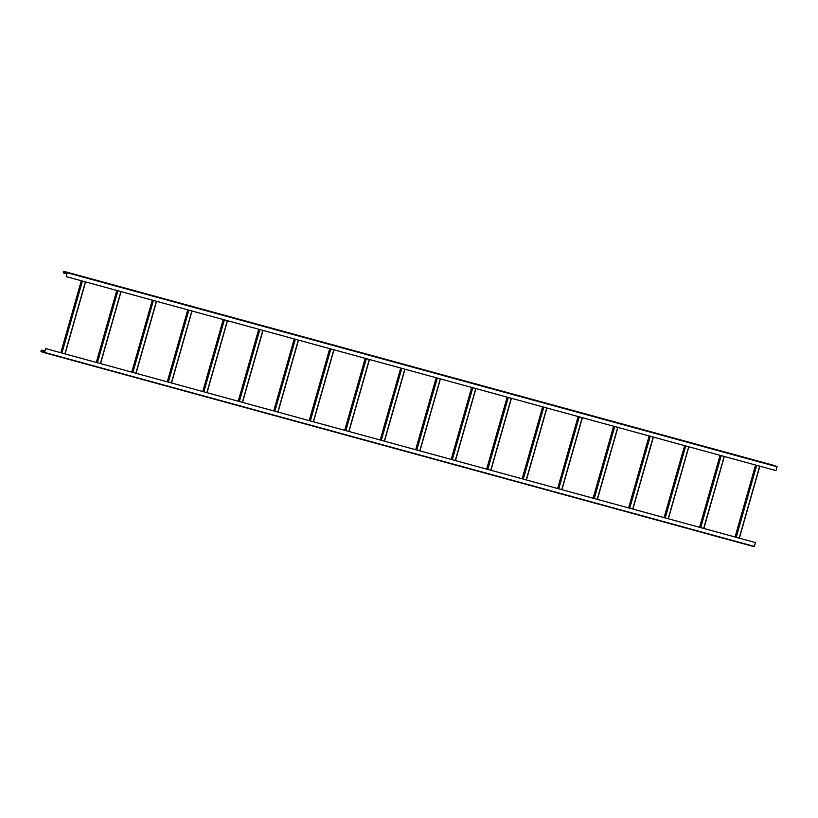 <?xml version="1.0" encoding="UTF-8"?>
<svg xmlns="http://www.w3.org/2000/svg" width="818" height="818" viewBox="0 0 818 818"><rect width="100%" height="100%" fill="white"/><g stroke="black" fill="none" stroke-linecap="round" stroke-linejoin="round"><path stroke-width="1.23" d="M773.583 465.289L63.824 271.31L777.039 466.413L776.006 470.606L66.248 276.627L67.24 272.599L63.784 271.474L63.364 272.915L63.824 271.31L67.28 272.435L66.248 276.627M66.943 273.918L63.784 273.048M66.452 272.108L70.563 273.253L66.452 272.108M72.373 273.723L76.483 274.879L72.373 273.723M78.283 275.339L82.393 276.494L78.283 275.339M84.203 276.954L88.313 278.11L84.203 276.954M90.113 278.57L94.223 279.725L90.113 278.57M96.033 280.185L100.144 281.341L96.033 280.185M101.943 281.801L106.054 282.956L101.943 281.801M107.853 283.417L111.974 284.572L107.853 283.417M113.774 285.032L117.884 286.188L113.774 285.032M119.684 286.648L123.804 287.803L119.684 286.648M125.604 288.273L129.714 289.419L125.604 288.273M131.514 289.889L135.624 291.034L131.514 289.889M137.434 291.505L141.545 292.66L137.434 291.505M143.344 293.12L147.455 294.276L143.344 293.12M149.265 294.736L153.375 295.891L149.265 294.736M155.175 296.351L159.285 297.507L155.175 296.351M161.095 297.967L165.205 299.122L161.095 297.967M167.005 299.582L171.115 300.738L167.005 299.582M172.915 301.198L177.036 302.353L172.915 301.198M178.835 302.813L182.946 303.969L178.835 302.813M184.745 304.429L188.856 305.584L184.745 304.429M190.666 306.055L194.776 307.2L190.666 306.055M196.576 307.67L200.686 308.815L196.576 307.67M202.496 309.286L206.606 310.431L202.496 309.286M208.406 310.901L212.516 312.057L208.406 310.901M214.326 312.517L218.437 313.672L214.326 312.517M220.236 314.132L224.347 315.288L220.236 314.132M226.146 315.748L230.267 316.903L226.146 315.748M232.067 317.364L236.177 318.519L232.067 317.364M237.977 318.979L242.097 320.135L237.977 318.979M243.897 320.595L248.007 321.75L243.897 320.595M249.807 322.21L253.917 323.366L249.807 322.21M255.727 323.836L259.838 324.981L255.727 323.836M261.637 325.452L265.748 326.597L261.637 325.452M267.558 327.067L271.668 328.212L267.558 327.067M273.468 328.683L277.578 329.838L273.468 328.683M279.388 330.298L283.498 331.454L279.388 330.298M285.298 331.914L289.408 333.069L285.298 331.914M291.208 333.529L295.329 334.685L291.208 333.529M297.128 335.145L301.239 336.3L297.128 335.145M303.038 336.76L307.159 337.916L303.038 336.76M308.959 338.376L313.069 339.531L308.959 338.376M314.869 339.991L318.979 341.147L314.869 339.991M320.789 341.617L324.899 342.762L320.789 341.617M326.699 343.233L330.809 344.378L326.699 343.233M332.619 344.848L336.73 345.994L332.619 344.848M338.529 346.464L342.64 347.619L338.529 346.464M344.45 348.079L348.56 349.235L344.45 348.079M350.36 349.695L354.47 350.85L350.36 349.695M356.27 351.311L360.39 352.466L356.27 351.311M362.19 352.926L366.3 354.082L362.19 352.926M368.1 354.542L372.21 355.697L368.1 354.542M374.02 356.157L378.131 357.313L374.02 356.157M379.93 357.773L384.041 358.928L379.93 357.773M385.851 359.399L389.961 360.544L385.851 359.399M391.761 361.014L395.871 362.159L391.761 361.014M397.681 362.63L401.791 363.775L397.681 362.63M403.591 364.245L407.701 365.401L403.591 364.245M409.501 365.861L413.622 367.016L409.501 365.861M415.421 367.476L419.532 368.632L415.421 367.476M421.331 369.092L425.452 370.247L421.331 369.092M427.252 370.707L431.362 371.863L427.252 370.707M433.162 372.323L437.272 373.478L433.162 372.323M439.082 373.938L443.192 375.094L439.082 373.938M444.992 375.554L449.102 376.709L444.992 375.554M450.912 377.17L455.023 378.325L450.912 377.17M456.822 378.795L460.933 379.941L456.822 378.795M462.743 380.411L466.853 381.556L462.743 380.411M468.653 382.026L472.763 383.182L468.653 382.026M474.563 383.642L478.683 384.797L474.563 383.642M480.483 385.258L484.593 386.413L480.483 385.258M486.393 386.873L490.514 388.029L486.393 386.873M492.313 388.489L496.424 389.644L492.313 388.489M498.223 390.104L502.334 391.26L498.223 390.104M504.144 391.72L508.254 392.875L504.144 391.72M510.054 393.335L514.164 394.491L510.054 393.335M515.974 394.951L520.084 396.106L515.974 394.951M521.884 396.577L525.994 397.722L521.884 396.577M527.804 398.192L531.915 399.337L527.804 398.192M533.714 399.808L537.825 400.963L533.714 399.808M539.624 401.423L543.745 402.579L539.624 401.423M545.545 403.039L549.655 404.194L545.545 403.039M551.455 404.654L555.565 405.81L551.455 404.654M557.375 406.27L561.485 407.425L557.375 406.27M563.285 407.885L567.395 409.041L563.285 407.885M569.205 409.501L573.316 410.656L569.205 409.501M575.115 411.117L579.226 412.272L575.115 411.117M581.036 412.732L585.146 413.888L581.036 412.732M586.946 414.358L591.056 415.503L586.946 414.358M592.856 415.973L596.976 417.119L592.856 415.973M598.776 417.589L602.886 418.744L598.776 417.589M604.686 419.205L608.807 420.36L604.686 419.205M610.606 420.82L614.717 421.976L610.606 420.82M616.516 422.436L620.627 423.591L616.516 422.436M622.437 424.051L626.547 425.207L622.437 424.051M628.347 425.667L632.457 426.822L628.347 425.667M634.267 427.282L638.377 428.438L634.267 427.282M640.177 428.898L644.287 430.053L640.177 428.898M646.097 430.513L650.208 431.669L646.097 430.513M652.007 432.139L656.118 433.284L652.007 432.139M657.917 433.755L662.038 434.9L657.917 433.755M663.838 435.37L667.948 436.526L663.838 435.37M669.748 436.986L673.868 438.141L669.748 436.986M675.668 438.601L679.778 439.757L675.668 438.601M681.578 440.217L685.688 441.372L681.578 440.217M687.498 441.832L691.609 442.988L687.498 441.832M693.408 443.448L697.519 444.603L693.408 443.448M699.329 445.064L703.439 446.219L699.329 445.064M705.239 446.679L709.349 447.835L705.239 446.679M711.159 448.295L715.269 449.45L711.159 448.295M717.069 449.92L721.179 451.066L717.069 449.92M722.979 451.536L727.1 452.681L722.979 451.536M728.899 453.152L733.01 454.307L728.899 453.152M734.809 454.767L738.92 455.923L734.809 454.767M740.73 456.383L744.84 457.538L740.73 456.383M746.64 457.998L750.75 459.154L746.64 457.998M752.56 459.614L756.67 460.769L752.56 459.614M758.47 461.229L762.58 462.385L758.47 461.229M764.39 462.845L768.501 464L764.39 462.845M770.3 464.46L774.411 465.616L770.3 464.46M45.665 348.591L44.458 352.558L41.002 351.423L41.83 350.114L41.176 350.257L40.961 351.587L44.417 352.711L754.176 546.69L755.505 542.59L45.665 348.591L739.175 538.121L759.677 466.148M755.505 542.59L739.175 538.121M66.984 273.754L63.824 272.885M754.176 546.69L44.417 352.711L45.747 348.611M44.99 350.963L41.83 350.114M44.561 352.476L43.63 352.221L44.54 352.497M44.939 351.137L41.779 350.278M777.039 466.413L67.28 272.435M777.1 466.781L67.342 272.803M736.2 537.314L756.701 465.33M739.308 538.162L759.81 466.178M735.76 537.191L756.261 465.207M735.116 537.017L755.617 465.033M67.015 272.527L63.661 271.607M67.035 273.57L63.385 272.568M66.994 273.733L63.415 272.752M61.923 353.028L82.424 281.055M61.483 352.916L81.994 280.932M65.031 353.887L85.542 281.903M64.908 353.846L85.409 281.862M60.839 352.732L81.34 280.758M97.414 362.732L117.915 290.748M96.974 362.609L117.475 290.635M100.522 363.581L121.023 291.607M100.389 363.55L120.9 291.566M96.33 362.435L116.831 290.451M132.894 372.425L153.406 300.451M132.465 372.313L152.966 300.329M136.013 373.284L156.514 301.3M135.88 373.243L156.381 301.269M131.821 372.129L152.322 300.155L131.78 372.118M168.385 382.129L188.886 310.145M167.956 382.006L188.457 310.032M171.504 382.977L192.005 311.004L171.535 382.988M171.371 382.947L191.872 310.963M167.301 381.832L187.813 309.848M203.876 391.832L224.377 319.848M203.437 391.71L223.948 319.726M206.985 392.681L227.496 320.697L207.026 392.691M206.852 392.64L227.363 320.666M202.792 391.536L223.294 319.552M239.367 401.526L259.868 329.552M238.928 401.403L259.429 329.429M242.476 402.374L262.977 330.4M242.343 402.344L262.844 330.36M238.283 401.229L258.785 329.255M274.848 411.229L295.359 339.245M274.419 411.106L294.92 339.122M277.967 412.078L298.468 340.094M277.834 412.037L298.335 340.063M273.764 410.933L294.276 338.949M310.339 420.922L330.84 348.949M309.899 420.8L330.411 348.826M313.447 421.771L333.959 349.797M313.325 421.74L333.826 349.756M309.255 420.626L329.756 348.652M345.83 430.626L366.331 358.642M345.39 430.503L365.891 358.519M348.938 431.475L369.439 359.491M348.805 431.434L369.317 359.46M344.746 430.329L365.247 358.345M381.311 440.319L401.822 368.345M380.881 440.207L401.382 368.223M384.429 441.168L404.93 369.194M384.296 441.137L404.798 369.153M380.237 440.023L400.738 368.049L380.196 440.012M416.802 450.023L437.303 378.039M416.372 449.9L436.873 377.926M419.92 450.871L440.421 378.887L419.951 450.882M419.787 450.83L440.288 378.857M415.718 449.726L436.219 377.742M452.293 459.716L472.794 387.742M451.853 459.604L472.354 387.62M455.401 460.575L475.912 388.591L455.442 460.585M455.268 460.534L475.779 388.55M451.209 459.419L471.71 387.446M487.784 469.42L508.285 397.436M487.344 469.297L507.845 397.323M490.892 470.268L511.393 398.294M490.759 470.238L511.26 398.254M486.7 469.123L507.201 397.139M523.264 479.113L543.776 407.139M522.835 479L543.336 407.016M526.383 479.972L546.884 407.988M526.25 479.931L546.751 407.957M522.181 478.816L542.692 406.843M558.755 488.816L579.256 416.832M558.316 488.694L578.827 416.72M561.864 489.665L582.375 417.691M561.741 489.634L582.242 417.65M557.671 488.52L578.173 416.536M594.246 498.51L614.747 426.536M593.807 498.397L614.308 426.413M597.355 499.369L617.856 427.385M597.222 499.328L617.733 427.354M593.162 498.223L613.664 426.239M629.727 508.213L650.238 436.229M629.298 508.09L649.799 436.117M632.846 509.062L653.347 437.088M632.713 509.031L653.214 437.047M628.643 507.917L649.155 435.943L628.613 507.906M665.218 517.917L685.719 445.933M664.778 517.794L685.29 445.81M668.337 518.765L688.838 446.781L668.367 518.776M668.204 518.724L688.705 446.751M664.134 517.62L684.635 445.636M700.709 527.61L721.21 455.636M700.269 527.487L720.77 455.514M703.817 528.459L724.329 456.485L703.858 528.469M703.685 528.428L724.196 456.444M699.625 527.313L720.126 455.34M754.411 546.414L44.653 352.446M44.581 352.405L41.002 351.423M44.632 352.241L40.972 351.239M44.908 351.28L41.248 350.278M739.349 538.172L759.85 466.188M735.075 537.007L755.576 465.023M65.072 353.897L85.573 281.913M60.798 352.722L81.309 280.748M100.563 363.591L121.064 291.617M96.289 362.425L116.79 290.441M136.054 373.294L156.555 301.31M167.271 381.822L187.772 309.838M202.752 391.525L223.253 319.541M242.517 402.384L263.018 330.411M238.242 401.219L258.744 329.245M277.997 412.088L298.509 340.104M273.733 410.922L294.235 338.938M313.488 421.781L333.989 349.807M309.214 420.616L329.726 348.642M348.979 431.485L369.48 359.501M344.705 430.319L365.206 358.335M384.47 441.178L404.971 369.204M415.677 449.716L436.188 377.732M451.168 459.409L471.669 387.435M490.933 470.278L511.434 398.305M486.659 469.113L507.16 397.129M526.414 479.982L546.925 407.998M522.15 478.806L542.651 406.832M561.905 489.675L582.406 417.701M557.631 488.51L578.142 416.526M597.396 499.379L617.897 427.395M593.122 498.213L613.623 426.229M632.887 509.072L653.388 437.098M664.093 517.61L684.605 445.626M699.584 527.303L720.085 455.329"/></g></svg>
